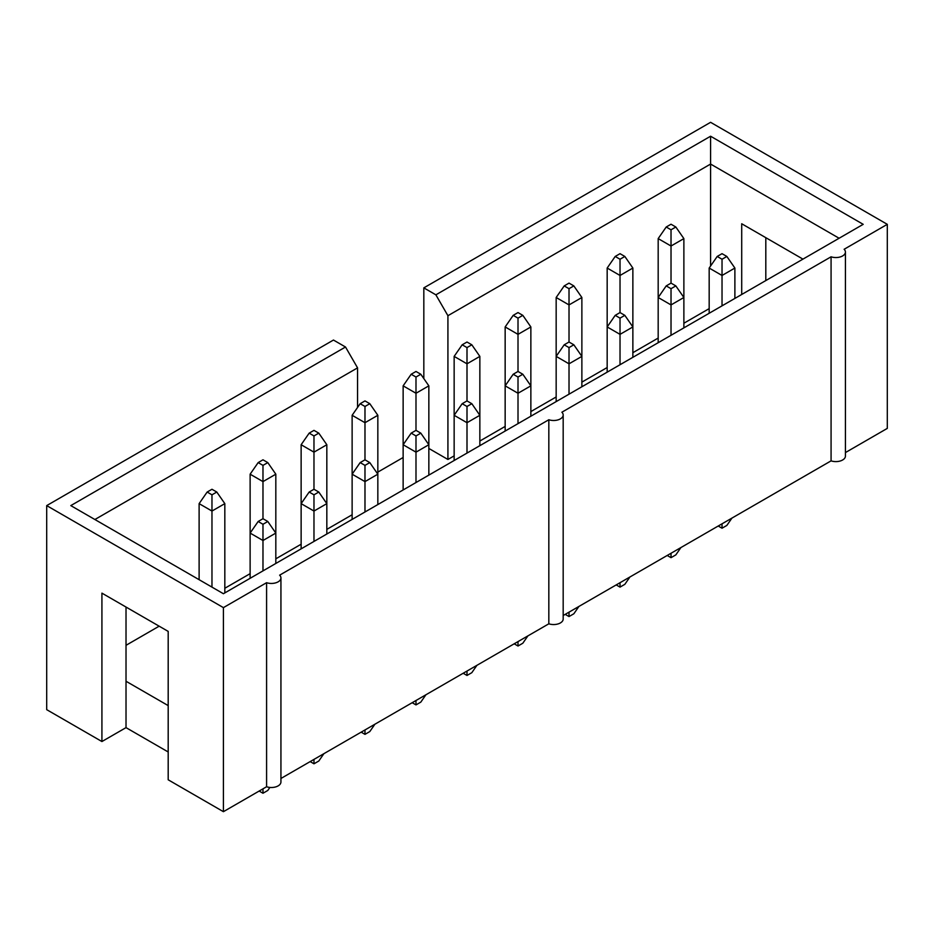 <?xml version="1.0" encoding="UTF-8"?>
<svg xmlns="http://www.w3.org/2000/svg" width="934" height="934" viewBox="0 0 934 934"><rect width="100%" height="100%" fill="white"/><g stroke="black" fill="none" stroke-linecap="round" stroke-linejoin="round"><path stroke-width="1.4" d="M563.179 615.529L831.073 460.859L831.073 256.803L561.883 412.221A9.55 5.511 180 0 1 563.179 414.988A9.55 5.511 180 0 1 558.392 419.763A9.55 5.511 180 0 1 548.83 419.751L279.64 575.169A9.55 5.511 0 0 1 280.936 577.936L280.936 781.991A9.55 5.511 0 0 1 276.149 786.767A9.55 5.511 0 0 1 266.587 786.755L266.587 582.699L223.413 607.625L223.413 811.681L266.587 786.755M563.179 414.988L563.179 619.044A9.55 5.511 180 0 1 558.392 623.819A9.55 5.511 180 0 1 548.83 623.807L548.83 419.751M280.936 778.477L548.83 623.807M168.19 751.975L126.02 727.633L101.923 741.538L101.923 593.137L168.19 631.396L168.19 779.797L223.413 811.681M845.422 452.581L887.3 428.391L887.3 224.335L710.587 122.319L423.826 287.87L435.874 294.829L710.587 136.224L863.203 224.335L223.413 593.72L70.797 505.609L345.51 347.004L333.461 340.046L46.7 505.609L46.7 709.665L101.923 741.538M831.073 460.859A9.55 5.511 0 0 0 840.635 460.871A9.55 5.511 0 0 0 845.422 456.084L845.422 252.04A9.55 5.511 0 0 0 844.126 249.273L887.3 224.335M831.073 256.803A9.55 5.511 0 0 0 840.635 256.815A9.55 5.511 0 0 0 845.422 252.04M46.7 505.609L223.413 607.625M266.587 582.699A9.55 5.511 0 0 0 276.149 582.711A9.55 5.511 0 0 0 280.936 577.936M765.81 237.68L765.81 280.574M377.838 472.102L403.138 457.497M423.826 378.597L423.826 287.87M428.846 448.448L447.923 459.47L447.923 315.704L435.874 294.829M710.587 136.224L710.587 164.057L447.923 315.704M839.106 238.252L710.587 164.057L710.587 266.015M357.559 407.469L357.559 367.868L345.51 347.004M357.559 367.868L94.894 519.514M126.02 645.312L159.154 626.177M224.825 588.268L250.125 573.663M275.822 558.824L301.133 544.218M326.83 529.38L352.13 514.762M447.923 459.47L454.146 455.874M479.854 441.035L505.154 426.418M530.862 411.579L556.162 396.973M581.87 382.134L607.17 367.529M632.867 352.69L658.178 338.073M683.875 323.234L709.175 308.629M168.19 705.602L126.02 681.26L126.02 727.633M126.02 607.053L126.02 681.26M802.96 259.127L741.713 223.763L741.713 294.479M722.029 305.85L722.029 275.472L709.175 268.046L717.207 256.453L722.029 259.243L722.029 275.472L734.883 268.046L734.883 298.425M722.029 523.811L722.029 528.212L718.211 526.017M731.941 518.09L726.85 525.433L722.029 528.212M734.883 268.046L726.85 256.453L722.029 253.674L717.207 256.453M722.029 259.243L726.85 256.453M709.175 268.046L709.175 313.264M658.178 238.602L658.178 297.502L666.211 285.909L671.021 288.688L671.021 304.916L683.875 297.502L675.842 285.909L671.021 283.119L671.021 246.016L658.178 238.602L666.211 227.009L671.021 229.787L671.021 246.016L683.875 238.602L683.875 327.869M683.875 238.602L675.842 227.009L671.021 224.23L666.211 227.009M671.021 229.787L675.842 227.009M671.021 335.294L671.021 304.916L658.178 297.502L658.178 342.708M671.021 553.255L671.021 557.668L667.215 555.461M680.933 547.534L675.842 554.878L671.021 557.668M671.021 283.119L666.211 285.909M671.021 288.688L675.842 285.909M620.024 364.739L620.024 334.36L607.17 326.947L615.202 315.353L620.024 318.132L620.024 334.36L632.867 326.947L624.834 315.353L620.024 312.575L620.024 275.472L607.17 268.046L615.202 256.453L620.024 259.243L620.024 275.472L632.867 268.046L632.867 357.325M620.024 582.711L620.024 587.112L616.206 584.906M629.925 576.99L624.834 584.334L620.024 587.112M620.024 312.575L615.202 315.353M620.024 318.132L624.834 315.353M607.17 268.046L607.17 372.164M632.867 268.046L624.834 256.453L620.024 253.674L615.202 256.453M620.024 259.243L624.834 256.453M556.162 297.502L556.162 356.391L564.194 344.798L569.016 347.588L569.016 363.816L581.87 356.391L573.838 344.798L569.016 342.019L569.016 304.916L556.162 297.502L564.194 285.909L569.016 288.688L569.016 304.916L581.87 297.502L581.87 386.769M581.87 297.502L573.838 285.909L569.016 283.119L564.194 285.909M569.016 288.688L573.838 285.909M569.016 394.195L569.016 363.816L556.162 356.391L556.162 401.608M569.016 612.155L569.016 616.557L565.198 614.362M578.917 606.435L573.838 613.778L569.016 616.557M569.016 342.019L564.194 344.798M569.016 347.588L573.838 344.798M505.154 326.947L505.154 385.847L513.186 374.254L518.008 377.032L518.008 393.261L530.862 385.847L522.83 374.254L518.008 371.463L518.008 334.36L505.154 326.947L513.186 315.353L518.008 318.132L518.008 334.36L530.862 326.947L530.862 416.214M530.862 326.947L522.83 315.353L518.008 312.575L513.186 315.353M518.008 318.132L522.83 315.353M518.008 423.639L518.008 393.261L505.154 385.847L505.154 431.053M518.008 641.6L518.008 646.013L514.19 643.806M527.908 635.879L522.83 643.222L518.008 646.013M518.008 371.463L513.186 374.254M518.008 377.032L522.83 374.254M454.146 356.391L454.146 415.291L462.178 403.698L467 406.477L467 422.705L479.854 415.291L471.822 403.698L467 400.919L467 363.816L454.146 356.391L462.178 344.798L467 347.588L467 363.816L479.854 356.391L479.854 445.67M479.854 356.391L471.822 344.798L467 342.019L462.178 344.798M467 347.588L471.822 344.798M467 453.083L467 422.705L454.146 415.291L454.146 460.509M467 671.056L467 675.457L463.182 673.251M476.912 665.335L471.822 672.678L467 675.457M467 400.919L462.178 403.698M467 406.477L471.822 403.698M415.992 482.539L415.992 452.161L403.138 444.736L411.17 433.142L415.992 435.933L415.992 452.161L428.846 444.736L420.814 433.142L415.992 430.364L415.992 393.261L403.138 385.847L411.17 374.254L415.992 377.032L415.992 393.261L428.846 385.847L428.846 475.114M415.992 700.5L415.992 704.901L412.174 702.707M425.904 694.779L420.814 702.123L415.992 704.901M415.992 430.364L411.17 433.142M415.992 435.933L420.814 433.142M403.138 385.847L403.138 489.953M428.846 385.847L420.814 374.254L415.992 371.463L411.17 374.254M415.992 377.032L420.814 374.254M352.13 415.291L352.13 474.192L360.162 462.599L364.984 465.377L364.984 481.605L377.838 474.192L369.806 462.599L364.984 459.808L364.984 422.705L352.13 415.291L360.162 403.698L364.984 406.477L364.984 422.705L377.838 415.291L377.838 504.558M377.838 415.291L369.806 403.698L364.984 400.919L360.162 403.698M364.984 406.477L369.806 403.698M364.984 511.984L364.984 481.605L352.13 474.192L352.13 519.397M364.984 729.944L364.984 734.357L361.166 732.151M374.896 724.224L369.806 731.567L364.984 734.357M364.984 459.808L360.162 462.599M364.984 465.377L369.806 462.599M301.133 444.736L301.133 503.636L309.166 492.043L313.976 494.822L313.976 511.05L326.83 503.636L318.798 492.043L313.976 489.264L313.976 452.161L301.133 444.736L309.166 433.142L313.976 435.933L313.976 452.161L326.83 444.736L326.83 534.014M326.83 444.736L318.798 433.142L313.976 430.364L309.166 433.142M313.976 435.933L318.798 433.142M313.976 541.428L313.976 511.05L301.133 503.636L301.133 548.853M313.976 759.4L313.976 763.802L310.17 761.595M323.888 753.68L318.798 761.023L313.976 763.802M313.976 489.264L309.166 492.043M313.976 494.822L318.798 492.043M262.979 570.884L262.979 540.506L250.125 533.081L258.158 521.487L262.979 524.278L262.979 540.506L275.822 533.081L267.789 521.487L262.979 518.709L262.979 481.605L250.125 474.192L258.158 462.599L262.979 465.377L262.979 481.605L275.822 474.192L275.822 563.459M262.979 788.845L262.979 793.246L259.162 791.051M269.891 787.432L267.789 790.468L262.979 793.246M262.979 518.709L258.158 521.487M262.979 524.278L267.789 521.487M250.125 474.192L250.125 578.298M275.822 474.192L267.789 462.599L262.979 459.808L258.158 462.599M262.979 465.377L267.789 462.599M211.971 587.112L211.971 511.05L199.117 503.636L207.15 492.043L211.971 494.822L211.971 511.05L224.825 503.636L224.825 592.903M224.825 503.636L216.793 492.043L211.971 489.264L207.15 492.043M211.971 494.822L216.793 492.043M199.117 503.636L199.117 579.687"/></g></svg>

